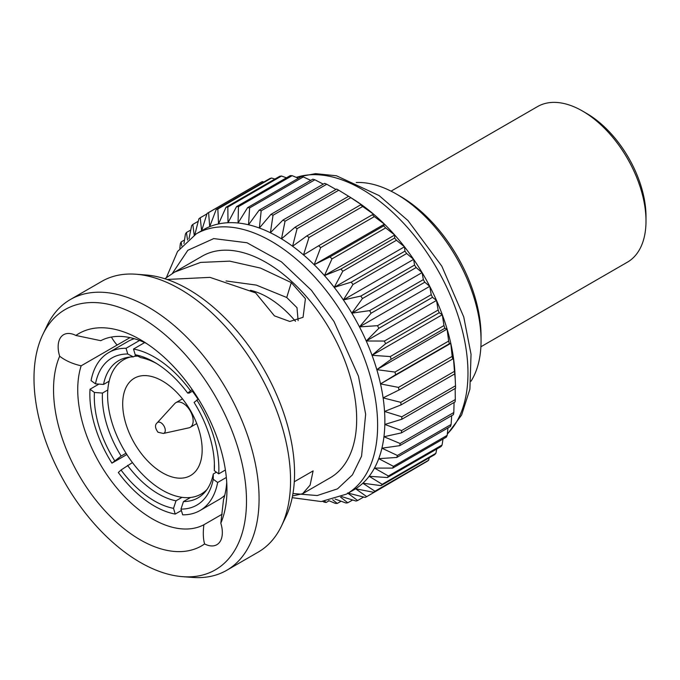 <?xml version="1.0" encoding="UTF-8"?>
<svg xmlns="http://www.w3.org/2000/svg" width="680" height="680" viewBox="0 0 680 680"><rect width="100%" height="100%" fill="white"/><g stroke="black" fill="none" stroke-linecap="round" stroke-linejoin="round"><path stroke-width="1.02" d="M163.362 433.457L188.802 427.865A14.263 8.236 -120 0 0 190.196 427.329A14.263 8.236 -120 0 0 191.284 412.955A14.263 8.236 -120 0 0 178.653 401.957A14.263 8.236 -120 0 0 175.933 402.628A14.263 8.236 -120 0 0 174.769 403.572L157.207 422.798A6.256 3.612 60 0 1 158.907 422.093A6.256 3.612 60 0 1 164.67 427.431A6.256 3.612 60 0 1 163.362 433.457A6.256 3.612 60 0 1 163.353 433.457L157.998 432.242C154.981 428.043 154.717 424.889 157.207 422.798M470.976 381.259A119.85 69.198 -120 0 0 481.058 340.791A119.85 69.198 -120 0 0 396.312 194.004A119.85 69.198 -120 0 0 356.226 182.504M396.312 194.004L400.35 196.333A114.146 65.9 60 0 1 481.058 336.132L481.058 340.791M222.215 514.173L203.889 524.748A105.502 60.911 60 0 1 112.956 483.14A105.502 60.911 60 0 1 81.166 365.806L129.99 337.62M226.032 280.959L256.284 285.09L286.722 297.5L296.981 307.675L298.129 320.628M203.889 524.748C202.92 532.567 203.158 538.968 204.603 543.94A122.621 70.797 60 0 1 94.469 498.304A122.621 70.797 60 0 1 59.661 356.226A26.495 15.3 60 0 1 63.631 334.696A26.495 15.3 60 0 1 75.879 335.461L100.793 340.68A105.502 60.911 60 0 1 146.523 343.468M226.721 482.375A105.502 60.911 60 0 1 223.516 499.621L220.822 523.175A26.495 15.3 60 0 1 216.852 544.706A26.495 15.3 60 0 1 204.603 543.94M295.494 321.308A84.243 48.637 -120 0 0 250.427 290.309M59.661 356.226C65.467 360.689 72.633 363.885 81.166 365.806M294.287 481.754L313.123 470.883L310.106 485.12L302.625 493.714L292.527 495.966M75.879 335.461A122.621 70.797 60 0 1 140.242 339.583A122.621 70.797 60 0 1 226.95 489.762A122.621 70.797 60 0 1 220.822 523.175M111.418 337.059A26.495 15.3 -120 0 0 117.13 345.049M286.722 297.5L291.303 282.591L305.422 298.699L303.05 317.313L289.791 321.47L274.423 315.851L255.629 292.901L209.993 277.372L166.999 279.463M164.823 278.749L174.658 272.068L200.617 262.412L229.746 261.146L260.534 268.099L291.303 282.591M42.049 429.853A150.255 86.751 60 0 1 42.789 334.56A150.255 86.751 60 0 1 215.373 396.321A150.255 86.751 60 0 1 182.571 576.665A150.255 86.751 60 0 1 42.049 429.853M281.409 526.133L285.753 517.097A150.255 86.751 -120 0 0 286.501 421.796A150.255 86.751 -120 0 0 145.979 274.983L135.975 274.227A156.332 90.261 60 0 1 282.183 426.98A156.332 90.261 60 0 1 281.409 526.133A156.332 90.261 60 0 1 258.188 552.126L226.695 570.308A156.332 90.261 -120 0 0 250.699 445.162A156.332 90.261 -120 0 0 70.363 299.523A156.332 90.261 -120 0 0 47.133 325.524L42.789 334.56M302.625 493.714L330.174 477.802A127.968 73.882 -120 0 0 349.817 375.368A127.968 73.882 -120 0 0 202.215 256.164L174.658 272.068M126.854 454.529L111.928 463.148L121.133 456.034L126.029 453.212M121.031 470.008L118.32 472.515A91.222 52.666 60 0 0 175.219 514.071L173.519 508.351A84.949 49.045 60 0 1 121.031 470.008L132.439 462.57M173.519 508.351L176.01 500.812L182.036 497.335M181.39 510.51L175.219 514.071M180.974 509.099L182.673 514.819A91.222 52.666 60 0 0 199.971 510.552A91.222 52.666 60 0 0 217.651 482.477L213.248 479.256A84.949 49.045 60 0 1 180.974 509.099L183.464 501.56L190.544 497.471M224.74 495.329A91.222 52.666 60 0 1 219.096 499.511L199.971 510.552M213.248 479.256L213.273 474.002L216.418 472.183M226.329 477.471L217.651 482.477M198.398 399.024L194.089 402.458A84.949 49.045 60 0 1 214.429 466.233A84.949 49.045 60 0 1 214.302 470.637L218.713 473.858L225.394 469.999M214.302 470.637L214.327 465.375A79.246 45.755 60 0 0 214.395 463.837M156.417 363.418A79.246 45.755 60 0 0 140.785 357.629L135.201 354.748A84.949 49.045 60 0 1 154.36 362.185A84.949 49.045 60 0 1 187.689 393.091L192.202 389.546M187.689 393.091L189.261 393.04L193.086 390.83M144.653 342.584L133.51 349.027L135.201 354.748M109.157 381.191L103.522 384.438L95.48 383.843A84.949 49.045 60 0 1 127.746 354L126.046 348.279L139.578 340.467M127.746 354L133.322 356.881L136.161 355.24M95.48 383.843L91.069 380.622A91.222 52.666 60 0 1 108.749 352.546L127.865 341.504A91.222 52.666 60 0 1 134.317 338.716M114.639 460.64A84.949 49.045 60 0 1 94.418 392.462L90.007 389.24L98.923 384.098M94.418 392.462L102.459 393.065L107.805 389.98M182.571 576.665L192.567 577.422A156.332 90.261 -120 0 0 226.695 570.308M70.363 299.523L101.847 281.35A156.332 90.261 60 0 1 135.975 274.227M213.273 474.002A79.246 45.755 60 0 1 198.016 497.845A79.246 45.755 60 0 1 183.464 501.56M176.01 500.812A79.246 45.755 60 0 1 127.534 465.4M121.133 456.034A79.246 45.755 60 0 1 102.459 393.065M103.522 384.438A79.246 45.755 60 0 1 118.77 360.596A79.246 45.755 60 0 1 133.322 356.881M133.51 349.027A91.222 52.666 60 0 1 190.4 390.583M108.749 352.546A91.222 52.666 60 0 1 126.046 348.279M346.502 494.122L353.753 489.931A150.255 86.751 -120 0 0 355.623 488.792A150.255 86.751 -120 0 0 362.856 483.216A150.255 86.751 -120 0 0 369.163 476.281A150.255 86.751 -120 0 0 374.476 468.069A150.255 86.751 -120 0 0 378.743 458.668A150.255 86.751 -120 0 0 381.913 448.188A150.255 86.751 -120 0 0 383.945 436.738A150.255 86.751 -120 0 0 384.829 424.447A150.255 86.751 -120 0 0 384.548 411.451A150.255 86.751 -120 0 0 383.112 397.885A150.255 86.751 -120 0 0 380.519 383.902A150.255 86.751 -120 0 0 376.822 369.656A150.255 86.751 -120 0 0 372.036 355.3A150.255 86.751 -120 0 0 366.24 340.995A150.255 86.751 -120 0 0 359.474 326.893A150.255 86.751 -120 0 0 351.832 313.157A150.255 86.751 -120 0 0 343.375 299.931A150.255 86.751 -120 0 0 334.22 287.359A150.255 86.751 -120 0 0 324.453 275.578A150.255 86.751 -120 0 0 314.177 264.724A150.255 86.751 -120 0 0 303.518 254.915A150.255 86.751 -120 0 0 292.587 246.245A150.255 86.751 -120 0 0 281.503 238.833A150.255 86.751 -120 0 0 270.385 232.738A150.255 86.751 -120 0 0 259.352 228.029A150.255 86.751 -120 0 0 248.54 224.774A150.255 86.751 -120 0 0 238.051 222.998A150.255 86.751 -120 0 0 228.012 222.717A150.255 86.751 -120 0 0 218.526 223.941A150.255 86.751 -120 0 0 209.695 226.652A150.255 86.751 -120 0 0 203.498 229.678L196.248 233.869A150.255 86.751 60 0 1 369.572 373.839A150.255 86.751 60 0 1 346.502 494.122L321.198 501.551L292.188 497.658M206.975 489.506A77.537 44.761 60 0 1 201.195 494.037A77.537 44.761 60 0 1 111.758 421.812A77.537 44.761 60 0 1 123.666 359.745A77.537 44.761 60 0 1 130.475 357M134.308 356.311A77.537 44.761 60 0 1 137.844 356.116M192.423 391.212A77.537 44.761 60 0 1 197.999 399.253M215.892 471.792A77.537 44.761 60 0 1 215.704 472.591M90.007 389.24A91.222 52.666 -120 0 0 111.928 463.148M218.713 473.858A91.222 52.666 -120 0 0 196.8 399.95M341.657 496.596L355.98 501.024A162.588 93.865 60 0 0 357.637 500.514L347.548 492.966L365.202 497.429A162.588 93.865 60 0 0 366.724 496.646L355.623 488.792L373.575 492.286A162.588 93.865 60 0 0 374.935 491.232L362.856 483.216L380.995 485.631A162.588 93.865 60 0 0 382.185 484.321L369.163 476.281L387.387 477.538A162.588 93.865 60 0 0 388.39 476L374.476 468.069L392.675 468.112A162.588 93.865 60 0 0 393.482 466.344L378.743 458.668L396.805 457.444A162.588 93.865 60 0 0 397.4 455.473L381.913 448.188L399.729 445.663A162.588 93.865 60 0 0 400.12 443.504L383.945 436.738L401.421 432.879A162.588 93.865 60 0 0 401.591 430.567L384.829 424.447L401.854 419.245A162.588 93.865 60 0 0 401.803 416.798L384.548 411.451L401.038 404.906A162.588 93.865 60 0 0 400.767 402.348L383.112 397.885L398.956 390.023A162.588 93.865 60 0 0 398.471 387.387L380.519 383.902L395.658 374.748A162.588 93.865 60 0 0 394.961 372.07L376.822 369.656L391.161 359.269A162.588 93.865 60 0 0 390.26 356.567L372.036 355.3L385.526 343.74A162.588 93.865 60 0 0 384.438 341.046L366.24 340.995L378.811 328.329A162.588 93.865 60 0 0 377.536 325.677L359.474 326.893L371.093 313.216A162.588 93.865 60 0 0 369.648 310.624L351.832 313.157L362.44 298.554A162.588 93.865 60 0 0 360.85 296.063L343.375 299.931L352.971 284.521A162.588 93.865 60 0 0 351.245 282.149L334.22 287.359L342.771 271.252A162.588 93.865 60 0 0 340.935 269.034L324.453 275.578L331.967 258.901A162.588 93.865 60 0 0 330.029 256.861L314.177 264.724L320.662 247.613A162.588 93.865 60 0 0 318.656 245.76L303.518 254.915L308.992 237.49A162.588 93.865 60 0 0 306.935 235.858L292.587 246.245L297.075 228.667A162.588 93.865 60 0 0 294.984 227.264L281.503 238.833L285.048 221.221A162.588 93.865 60 0 0 282.957 220.074L270.385 232.738L273.046 215.237A162.588 93.865 60 0 0 270.971 214.353L259.352 228.029L261.188 210.792A162.588 93.865 60 0 0 259.156 210.179L248.54 224.774L249.62 207.918A162.588 93.865 60 0 0 247.648 207.587L238.051 222.998L238.459 206.669A162.588 93.865 60 0 0 236.564 206.609L228.012 222.717L227.825 207.034A162.588 93.865 60 0 0 226.041 207.264L218.526 223.941L217.838 209.023A162.588 93.865 60 0 0 216.18 209.533L209.695 226.652L208.607 212.619A162.588 93.865 60 0 0 207.094 213.401L201.62 230.817L200.243 217.761A162.588 93.865 60 0 0 198.883 218.815L194.811 234.727M340.51 497.097L347.777 502.784A162.588 93.865 60 0 1 345.993 503.013L335.104 499.06M332.681 499.749L337.254 503.438A162.588 93.865 60 0 1 335.359 503.379L328.712 500.625M324.683 501.237L326.171 502.46A162.588 93.865 60 0 1 324.199 502.129L322.719 501.44M179.826 248.345L180.336 243.703A162.588 93.865 60 0 1 181.144 241.935L181.79 245.93M183.965 243.533L185.428 234.048A162.588 93.865 60 0 1 186.43 232.509L187.561 240.091M188.955 238.909L191.632 225.726A162.588 93.865 60 0 1 192.822 224.417L194.208 235.101M199.155 430.576A56.194 32.444 -120 0 0 134.334 378.225A56.194 32.444 -120 0 0 134.334 443.113A56.194 32.444 -120 0 0 190.528 475.558A56.194 32.444 -120 0 0 199.155 430.576M394.961 372.07L448.656 341.071L447.083 329.086L376.822 369.656M395.658 374.748L449.352 343.749A162.588 93.865 -120 0 0 448.656 341.071M444.856 328.27A162.588 93.865 -120 0 0 443.955 325.567L442.306 314.729L439.221 312.732A162.588 93.865 -120 0 0 438.133 310.046L436.509 300.424L432.505 297.33A162.588 93.865 -120 0 0 431.23 294.678L429.743 286.331L424.787 282.217A162.588 93.865 -120 0 0 423.342 279.625L422.093 272.587L416.135 267.554A162.588 93.865 -120 0 0 414.545 265.064L413.644 259.361L406.666 253.521A162.588 93.865 -120 0 0 404.94 251.15L404.481 246.789L396.466 240.252A162.588 93.865 -120 0 0 394.629 238.034L394.714 235.008L385.662 227.902A162.588 93.865 -120 0 0 383.724 225.862L384.447 224.153L374.357 216.614A162.588 93.865 -120 0 0 372.351 214.761L373.787 214.344L362.686 206.49A162.588 93.865 -120 0 0 360.629 204.858L362.856 205.683L350.769 197.659A162.588 93.865 -120 0 0 348.678 196.265L354.577 200.013A150.255 86.751 60 0 1 362.856 205.683A150.255 86.751 60 0 1 373.787 214.344A150.255 86.751 60 0 1 384.447 224.153A150.255 86.751 60 0 1 394.714 235.008A150.255 86.751 60 0 1 404.481 246.789A150.255 86.751 60 0 1 413.644 259.361A150.255 86.751 60 0 1 422.093 272.587A150.255 86.751 60 0 1 429.743 286.331A150.255 86.751 60 0 1 436.509 300.424A150.255 86.751 60 0 1 442.306 314.729A150.255 86.751 60 0 1 447.083 329.086L444.856 328.27L391.161 359.269M449.352 343.749L450.789 343.332A150.255 86.751 60 0 1 453.373 357.315A150.255 86.751 60 0 1 454.818 370.88A150.255 86.751 60 0 1 454.988 373.932L455.209 378.887L454.733 373.906A162.588 93.865 -120 0 0 454.461 371.348L453.373 357.315L452.65 359.023A162.588 93.865 -120 0 0 452.166 356.388L450.789 343.332A150.255 86.751 60 0 0 447.083 329.086M380.519 383.902L450.789 343.332M443.955 325.567L390.26 356.567M398.471 387.387L452.166 356.388M442.306 314.729L372.036 355.3M398.956 390.023L452.65 359.023M439.221 312.732L385.526 343.74M438.133 310.046L384.438 341.046M400.767 402.348L454.461 371.348M436.509 300.424L366.24 340.995M401.038 404.906L454.733 373.906M432.505 297.33L378.811 328.329M431.23 294.678L377.536 325.677M401.803 416.798L455.498 385.798L455.209 378.887M429.743 286.331L359.474 326.893M401.854 419.245L455.549 388.246A162.588 93.865 -120 0 0 455.498 385.798M424.787 282.217L371.093 313.216M423.342 279.625L369.648 310.624M401.591 430.567L455.285 399.559L455.175 388.458M422.093 272.587L351.832 313.157M401.421 432.879L455.115 401.88A162.588 93.865 -120 0 0 455.285 399.559M416.135 267.554L362.44 298.554M414.545 265.064L360.85 296.063M400.12 443.504L453.815 412.505L454.079 402.475M413.644 259.361L343.375 299.931M399.729 445.663L453.424 414.655A162.588 93.865 -120 0 0 453.815 412.505M406.666 253.521L352.971 284.521M404.94 251.15L351.245 282.149M397.4 455.473L451.095 424.473L451.69 415.667M404.481 246.789L334.22 287.359M396.805 457.444L450.5 426.445A162.588 93.865 -120 0 0 451.095 424.473M396.466 240.252L342.771 271.252M394.629 238.034L340.935 269.034M393.482 466.344L447.177 435.344L447.992 427.899M394.714 235.008L324.453 275.578M392.675 468.112L446.369 437.113A162.588 93.865 -120 0 0 447.177 435.344M385.662 227.902L331.967 258.901M383.724 225.862L330.029 256.861M388.39 476L442.085 445L443.003 439.059M384.447 224.153L314.177 264.724M387.387 477.538L441.082 446.539A162.588 93.865 -120 0 0 442.085 445M374.357 216.614L320.662 247.613M372.351 214.761L318.656 245.76M382.185 484.321L435.88 453.322L436.756 449.038M380.995 485.631L434.69 454.631A162.588 93.865 -120 0 0 435.88 453.322M362.686 206.49L308.992 237.49M360.629 204.858L306.935 235.858M374.935 491.232L428.629 460.233L429.275 457.759M373.575 492.286L427.269 461.278A162.588 93.865 -120 0 0 428.629 460.233M350.769 197.659L297.075 228.667M348.678 196.265L294.984 227.264M366.724 496.646L420.58 465.146M348.627 196.299L338.742 190.213L285.048 221.221M338.742 190.213A162.588 93.865 -120 0 0 336.651 189.066L282.957 220.074M357.637 500.514L363.647 497.046M335.962 189.465L326.74 184.237L273.046 215.237M326.74 184.237A162.588 93.865 -120 0 0 324.666 183.353L270.971 214.353M347.777 502.784L352.614 499.995M323.298 184.144L314.882 179.792L261.188 210.792M314.882 179.792A162.588 93.865 -120 0 0 312.851 179.171L259.156 210.179M337.254 503.438L341.062 501.237M310.743 180.387L303.314 176.919L249.62 207.918M303.314 176.919A162.588 93.865 -120 0 0 301.342 176.588L247.648 207.587M326.171 502.46L329.086 500.777M298.426 178.27L292.153 175.661L238.459 206.669M292.153 175.661A162.588 93.865 -120 0 0 290.258 175.61L236.564 206.609M286.45 177.811L281.52 176.035L227.825 207.034M281.52 176.035A162.588 93.865 -120 0 0 279.735 176.264L226.041 207.264M274.899 179.053L271.532 178.024L217.838 209.023M271.532 178.024A162.588 93.865 -120 0 0 269.875 178.534L216.18 209.533M263.865 182.002L262.301 181.611L208.607 212.619M262.301 181.611A162.588 93.865 -120 0 0 260.788 182.401L207.094 213.401M206.932 213.903L200.243 217.761M198.237 221.289L192.822 224.417M190.757 230.01L186.43 232.509M184.51 239.989L181.144 241.935M480.896 346.766L627.394 262.183A89.837 51.867 -120 0 0 646 221.059A89.837 51.867 -120 0 0 582.479 111.027A89.837 51.867 -120 0 0 537.557 106.581L391.051 191.156M582.479 111.027L586.509 113.356A84.133 48.578 60 0 1 646 216.401L646 221.059M172.329 273.462L187.833 250.291L213.732 238.595L246.959 242.743L281.426 261.834L311.398 290.275L333.99 321.487L358.479 376.236L365.653 414.205L361.573 456.178L352.427 474.887L337.526 488.844L317.195 495.55L292.961 493.519M447.329 433.916A150.255 86.751 -120 0 0 459.927 321.674A150.255 86.751 -120 0 0 296.31 177.386M182.478 398.854L175.933 402.628M196.732 423.555L190.196 427.329M166.396 277.534L177.565 251.464L196.248 233.869M201.195 494.037L205.351 491.64M123.666 359.745L127.823 357.349M447.296 434.265L461.61 415.029L469.897 389.138L471.036 354.238L463.752 316.957L441.796 266.135L407.975 220.558L379.142 195.602L336.438 175.771L315.52 173.655L296.106 177.302"/></g></svg>
